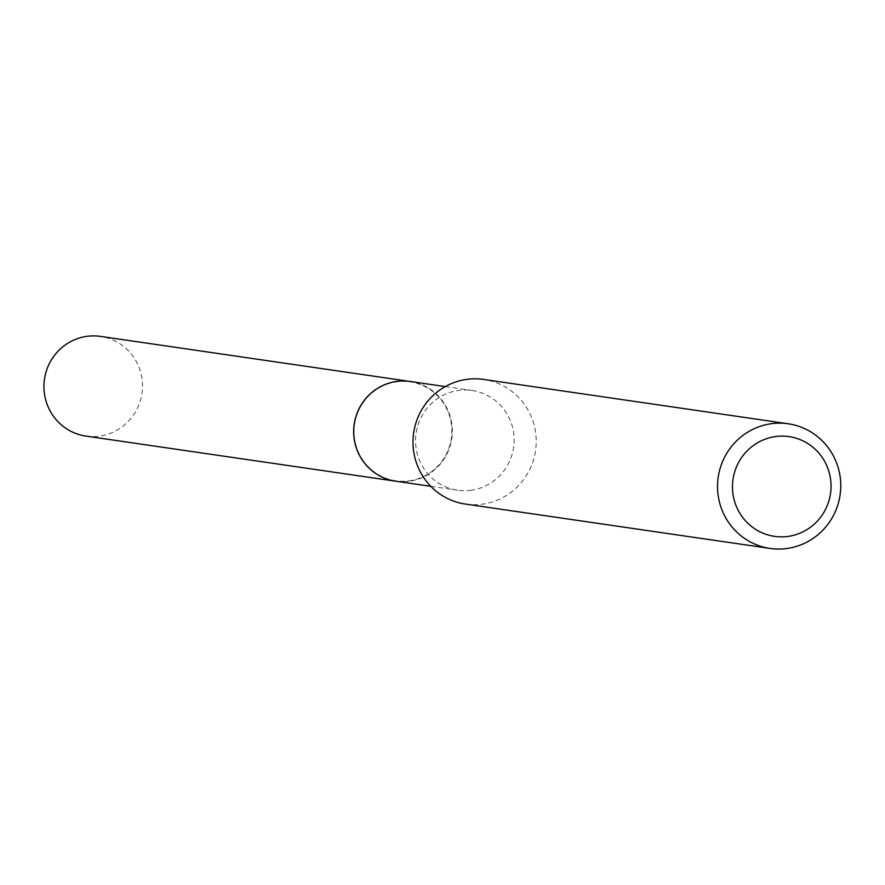 <?xml version="1.0" encoding="UTF-8"?>
<svg xmlns="http://www.w3.org/2000/svg" width="885" height="885" viewBox="0 0 885 885"><rect width="100%" height="100%" fill="white"/><g stroke="black" fill="none" stroke-linecap="round" stroke-linejoin="round"><path stroke-width="0.66" stroke-dasharray="4.42 3.32" d="M85.967 436.106A50.39 49.261 98.3 0 0 142.208 380.284A50.39 49.261 98.3 0 0 100.492 336.388M395.728 481.197A50.39 49.261 98.3 0 0 451.925 425.375A50.39 49.261 98.3 0 0 410.242 381.479M408.416 480.942A49.991 48.874 98.3 0 0 451.538 425.419A49.991 48.874 98.3 0 0 397.465 381.723A49.991 48.874 98.3 0 0 354.354 437.245A49.991 48.874 98.3 0 0 408.416 480.942M395.772 481.208A50.39 49.261 98.3 0 0 408.549 481.351A50.39 49.261 98.3 0 0 452.312 431.924A50.39 49.261 98.3 0 0 410.286 381.49M465.532 504.096A62.979 61.585 98.3 0 0 481.506 504.284A62.979 61.585 98.3 0 0 536.21 442.489A62.979 61.585 98.3 0 0 483.686 379.444M470.377 490.356A50.39 49.261 98.3 0 0 514.141 440.918A50.39 49.261 98.3 0 0 472.114 390.484A50.39 49.261 98.3 0 0 459.337 390.34A50.39 49.261 98.3 0 0 415.574 439.779A50.39 49.261 98.3 0 0 457.6 490.213A50.39 49.261 98.3 0 0 470.377 490.356M445.299 386.579L472.114 390.484M430.785 486.308L457.6 490.213"/><path stroke-width="1.33" d="M410.197 381.479L100.492 336.388A50.39 49.261 98.3 0 0 44.25 392.21A50.39 49.261 98.3 0 0 85.967 436.106L395.683 481.197A50.39 49.261 98.3 0 0 395.728 481.197A50.39 49.261 98.3 0 1 353.967 437.301A50.39 49.261 98.3 0 1 410.197 381.479A50.39 49.261 98.3 0 1 410.242 381.479M445.299 386.579L410.286 381.49A50.39 49.261 98.3 0 0 397.509 381.335A50.39 49.261 98.3 0 0 353.746 430.774A50.39 49.261 98.3 0 0 395.772 481.208L430.785 486.308M787.285 536.498A50.39 49.261 98.3 0 0 830.738 480.522A50.39 49.261 98.3 0 0 776.233 436.471A50.39 49.261 98.3 0 0 732.78 492.447A50.39 49.261 98.3 0 0 787.285 536.498M786.046 548.611A62.979 61.585 98.3 0 0 840.75 486.816A62.979 61.585 98.3 0 0 788.225 423.782A62.979 61.585 98.3 0 0 772.251 423.594A62.979 61.585 98.3 0 0 717.547 485.389A62.979 61.585 98.3 0 0 770.072 548.434A62.979 61.585 98.3 0 0 786.046 548.611M788.225 423.782L483.686 379.444A62.979 61.585 98.3 0 0 467.711 379.256A62.979 61.585 98.3 0 0 413.007 441.051A62.979 61.585 98.3 0 0 465.532 504.096L770.072 548.434"/></g></svg>
